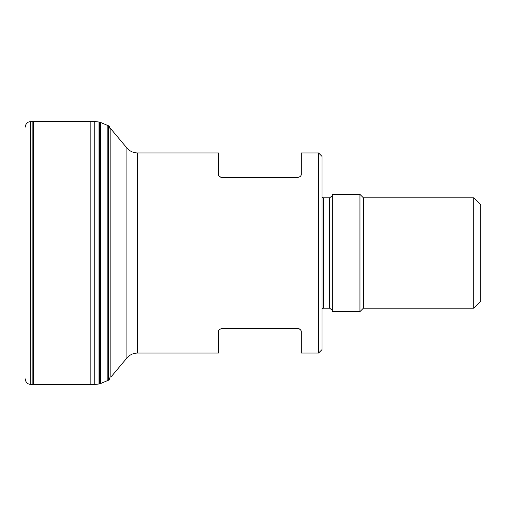 <?xml version="1.0" encoding="UTF-8"?>
<svg xmlns="http://www.w3.org/2000/svg" width="506" height="506" viewBox="0 0 506 506"><rect width="100%" height="100%" fill="white"/><g stroke="black" fill="none" stroke-linecap="round" stroke-linejoin="round"><path stroke-width="0.76" d="M318.54 253L318.54 152.945L301.285 152.945L301.285 173.988C301.437 175.721 300.286 176.872 297.838 177.442L221.932 177.442C219.49 176.879 218.339 175.727 218.484 173.988L218.484 152.945L137.493 152.945L137.493 353.055L218.484 353.055L218.484 332.012C218.333 330.279 219.484 329.128 221.932 328.558L297.838 328.558C300.279 329.121 301.431 330.273 301.285 332.012L301.285 353.055L318.54 353.055L318.54 253M300.887 330.399L300.431 329.735M299.894 329.242L299.388 328.925M299.046 328.78L298.616 328.647M219.87 329.242L219.338 329.735M218.883 330.399L218.484 332.012M218.883 175.601L219.338 176.265M219.876 176.758L220.382 177.075M220.717 177.22L221.154 177.353M299.9 176.758L300.431 176.265M300.887 175.601L301.285 173.988M318.54 152.945L321.987 156.392L321.987 349.608L318.54 353.055M332.341 253L332.341 311.652L359.943 311.652L359.943 194.348L332.341 194.348L332.341 253M359.943 194.348L363.39 197.795L363.39 308.205L359.943 311.652M363.39 308.205L473.799 308.205L473.799 197.795L363.39 197.795M473.799 197.795L480.7 204.696L480.7 301.304L473.799 308.205M94.249 384.516L94.249 121.484L98.961 122.009L98.961 383.991L94.249 384.516L33.63 384.383L33.63 121.617L32.131 121.617L32.131 384.383L33.63 384.383M99.499 383.909L99.499 122.091L99.043 122.022L99.043 383.978L100.384 383.611L100.384 122.389L99.499 122.091M100.479 126.373L100.479 379.627M100.536 383.554L100.536 122.446L100.536 383.554M25.3 378.886L25.3 378.905C25.597 382.182 27.267 384.003 30.322 384.377L30.322 121.623C27.267 121.997 25.597 123.818 25.3 127.095M30.322 384.377L30.505 121.617L32.131 121.617M126.917 357.989L126.917 148.011L110.833 128.84L110.833 377.16L126.917 357.989C129.719 354.782 133.242 353.144 137.493 353.055M321.987 197.429L323.372 197.795L323.372 308.205L321.987 308.571M323.372 197.795L329.665 197.795L329.665 308.205L332.341 310.273M94.249 121.484L90.846 121.522L90.846 384.478M107.835 125.526L108.354 125.716L108.354 380.284L107.835 380.474L107.835 125.526L100.593 122.471M323.372 308.205L329.665 308.205M329.665 197.795L332.341 195.727M109.859 127.891L110.833 128.84M137.493 152.945C133.242 152.856 129.719 151.218 126.917 148.011M90.846 121.522L33.63 121.617M107.835 380.474L100.593 383.529M108.354 125.716C109.011 125.709 109.524 126.576 109.878 128.309M108.354 380.284C109.011 380.291 109.524 379.424 109.878 377.691M30.505 384.383L32.131 384.383"/></g></svg>
